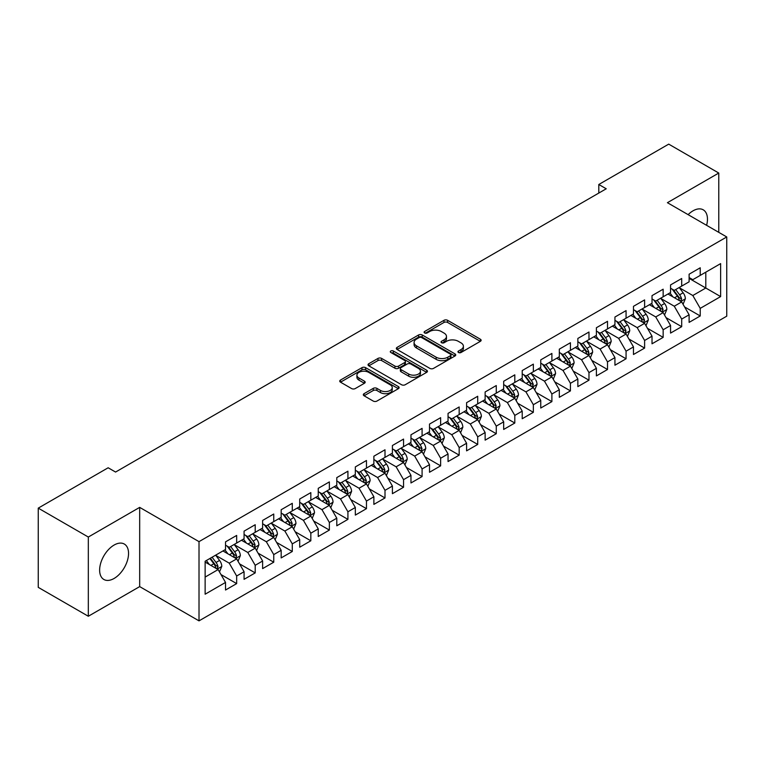 <?xml version="1.0" encoding="UTF-8"?>
<svg xmlns="http://www.w3.org/2000/svg" width="765" height="765" viewBox="0 0 765 765"><rect width="100%" height="100%" fill="white"/><g stroke="black" fill="none" stroke-linecap="round" stroke-linejoin="round"><path stroke-width="1.15" d="M458.484 352.502A1.798 1.042 0 0 0 461.037 352.502L480.372 341.333A2.572 1.482 0 0 0 481.128 340.282A2.572 1.482 0 0 0 480.372 339.23L447.611 320.315A2.572 1.482 0 0 0 443.968 320.315L424.632 331.484A1.798 1.042 0 0 0 424.106 332.22A1.798 1.042 0 0 0 424.632 332.957A1.798 1.042 0 0 0 427.176 332.957L429.681 331.513A8.233 4.753 0 0 1 441.329 331.513L444.063 333.091A8.233 4.753 0 0 1 446.473 336.447A8.233 4.753 0 0 1 444.063 339.813L441.558 341.257A1.798 1.042 0 0 0 441.032 341.993A1.798 1.042 0 0 0 441.558 342.73A1.798 1.042 0 0 0 444.111 342.73L446.607 341.286A8.233 4.753 0 0 1 458.254 341.286L460.989 342.863A8.233 4.753 0 0 1 463.399 346.22A8.233 4.753 0 0 1 460.989 349.586L458.484 351.03A1.798 1.042 0 0 0 457.958 351.766A1.798 1.042 0 0 0 458.484 352.502L458.484 351.03M114.09 578.464A20.454 11.81 120 0 0 127.449 560.439A20.454 11.81 120 0 0 124.322 544.049A20.454 11.81 120 0 0 114.09 545.062A20.454 11.81 120 0 0 100.731 563.088A20.454 11.81 120 0 0 103.868 579.478A20.454 11.81 120 0 0 114.09 578.464M706.611 225.331A20.454 11.81 120 0 0 703.226 209.82A20.454 11.81 120 0 0 693.004 210.834A20.454 11.81 120 0 0 688.108 214.649M364.064 393.669A2.572 1.482 0 0 0 363.318 394.721A2.572 1.482 0 0 0 364.064 395.773L373.263 401.08A2.572 1.482 0 0 0 376.896 401.08L398.374 388.677A2.572 1.482 0 0 0 399.129 387.626A2.572 1.482 0 0 0 398.374 386.574L365.613 367.659A2.572 1.482 0 0 0 361.969 367.659L340.492 380.062A2.572 1.482 0 0 0 339.746 381.113A2.572 1.482 0 0 0 340.492 382.165L351.604 388.572A2.572 1.482 0 0 0 355.237 388.572L364.427 383.265A2.572 1.482 0 0 0 365.182 382.213A2.572 1.482 0 0 0 364.427 381.161L358.928 377.986A6.885 3.978 0 0 1 356.911 375.175A6.885 3.978 0 0 1 361.157 371.503A6.885 3.978 0 0 1 368.663 372.364L390.226 384.814A6.885 3.978 0 0 1 392.244 387.626A6.885 3.978 0 0 1 387.998 391.298A6.885 3.978 0 0 1 380.492 390.437L376.896 388.362A2.572 1.482 0 0 0 373.263 388.362L364.064 393.669L364.064 395.773M88.319 537.04L88.319 616.255L139.679 586.602L139.679 507.377L88.319 537.04L38.25 508.132L108.161 467.769L115.572 472.053L606.224 188.783L598.804 184.499L598.804 193.067M139.679 507.377L199.015 541.639L726.75 236.959L726.75 316.175L199.015 620.864L199.015 541.639M718.775 232.35L718.775 173.043L667.415 202.696L726.75 236.959M718.775 173.043L668.715 144.136L598.804 184.499M429.863 368.395A2.572 1.482 0 0 0 433.506 368.395L454.984 355.993A2.572 1.482 0 0 0 455.739 354.941A2.572 1.482 0 0 0 454.984 353.889L422.223 334.974A2.572 1.482 0 0 0 418.579 334.974L397.102 347.377A2.572 1.482 0 0 0 396.347 348.429A2.572 1.482 0 0 0 397.102 349.481L429.863 368.395M391.546 352.895A1.798 1.042 0 0 1 393.373 353.143L393.373 351.001L426.679 370.231A2.572 1.482 0 0 1 427.434 371.283A2.572 1.482 0 0 1 426.679 372.335L405.201 384.738A2.572 1.482 0 0 1 401.558 384.738L368.797 365.823L368.797 363.719A2.572 1.482 0 0 0 368.041 364.771A2.572 1.482 0 0 0 368.797 365.823M368.797 363.719L377.986 358.412A2.572 1.482 0 0 1 381.63 358.412L394.922 366.081A2.572 1.482 0 0 0 398.555 366.081L404.656 362.562A2.572 1.482 0 0 0 405.412 361.51A2.572 1.482 0 0 0 404.656 360.458L390.819 352.474A1.798 1.042 0 0 1 390.293 351.737A1.798 1.042 0 0 1 391.403 350.781A1.798 1.042 0 0 1 393.373 351.001M689.112 278.384L705.799 288.022L705.799 272.177L720.63 263.609L700.233 275.39L700.233 267.788L689.112 274.214L689.112 281.816L681.692 286.091L681.692 278.498L670.561 284.915L670.561 292.517L663.15 296.801L663.15 289.199L652.019 295.625L652.019 303.227L644.608 307.511L644.608 299.909L633.477 306.325L633.477 313.927L626.066 318.211L626.066 310.609L614.936 317.035L614.936 324.637L607.515 328.921L607.515 321.319L596.394 327.736L596.394 335.338L588.973 339.622L588.973 332.02L577.852 338.446L577.852 346.048L570.432 350.332L570.432 342.73L559.311 349.156L559.311 356.748L551.89 361.032L551.89 353.43L540.759 359.856L540.759 367.458L533.348 371.742L533.348 364.14L522.218 370.566L522.218 378.168L514.807 382.443L514.807 374.84L503.676 381.266L503.676 388.869L496.265 393.153L496.265 385.55L485.134 391.976L485.134 399.579L477.714 403.853L477.714 396.26L466.593 402.677L466.593 410.279L459.172 414.563L459.172 406.961L448.051 413.387L448.051 420.989L440.63 425.273L440.63 417.671L429.509 424.087L429.509 431.69L422.089 435.974L422.089 428.371L410.968 434.797L410.968 442.399L403.547 446.684L403.547 439.081L392.416 445.507L392.416 453.1L385.005 457.384L385.005 449.782L373.875 456.208L373.875 463.81L366.464 468.094L366.464 460.492L355.333 466.918L355.333 474.51L347.922 478.794L347.922 471.192L336.791 477.618L336.791 485.22L329.371 489.504L329.371 481.902L318.25 488.328L318.25 495.93L310.829 500.205L310.829 492.612L299.708 499.029L299.708 506.631L292.287 510.915L292.287 503.313L281.166 509.739L281.166 517.341L273.746 521.625L273.746 514.023L262.625 520.439L262.625 528.041L255.204 532.325L255.204 524.723L244.073 531.149L244.073 538.751L236.662 543.035L236.662 535.433L225.532 541.85L225.532 549.452L205.135 561.233L205.135 594.204L225.532 582.433L218.121 569.581L205.135 562.084M720.63 263.609L720.63 296.591L700.233 308.362L692.813 295.52L679.368 287.755M684.56 306.918L700.233 315.964L700.233 308.362M700.233 315.964L689.112 322.39L689.112 314.788L681.692 319.072L674.271 306.22L660.826 298.465M666.019 317.628L681.692 326.674L681.692 319.072M681.692 326.674L670.561 333.091L670.561 325.488L663.15 329.772L655.729 316.93L642.284 309.165M647.477 328.328L663.15 337.375L663.15 329.772M663.15 337.375L652.019 343.801L652.019 336.198L644.608 340.482L637.188 327.63L623.743 319.875M628.935 339.038L644.608 348.085L644.608 340.482M644.608 348.085L633.477 354.501L633.477 346.908L626.066 351.183L618.646 338.34L605.201 330.576M610.394 349.739L626.066 358.785L626.066 351.183M626.066 358.785L614.936 365.211L614.936 357.609L607.515 361.893L600.104 349.041L586.659 341.286M591.852 360.449L607.515 369.495L607.515 361.893M607.515 369.495L596.394 375.921L596.394 368.319L588.973 372.593L581.563 359.751L568.118 351.986M573.31 371.149L588.973 380.195L588.973 372.593M588.973 380.195L577.852 386.621L577.852 379.019L570.432 383.303L563.011 370.461L549.576 362.696M554.768 381.859L570.432 390.905L570.432 383.303M570.432 390.905L559.311 397.331L559.311 389.729L551.89 394.013L544.47 381.161L531.025 373.397M536.217 392.56L551.89 401.606L551.89 394.013M551.89 401.606L540.759 408.032L540.759 400.43L533.348 404.714L525.928 391.871L512.483 384.107M517.676 403.27L533.348 412.316L533.348 404.714M533.348 412.316L522.218 418.742L522.218 411.14L514.807 415.424L507.386 402.572L493.941 394.807M499.134 413.98L514.807 423.026L514.807 415.424M514.807 423.026L503.676 429.442L503.676 421.84L496.265 426.124L488.845 413.282L475.4 405.517M480.592 424.68L496.265 433.726L496.265 426.124M496.265 433.726L485.134 440.152L485.134 432.55L477.714 436.834L470.303 423.982L456.858 416.227M462.05 435.39L477.714 444.436L477.714 436.834M477.714 444.436L466.593 450.853L466.593 443.251L459.172 447.535L451.761 434.692L438.316 426.927M443.509 446.091L459.172 455.137L459.172 447.535M459.172 455.137L448.051 461.563L448.051 453.961L440.63 458.245L433.22 445.393L419.775 437.637M424.967 456.801L440.63 465.847L440.63 458.245M440.63 465.847L429.509 472.263L429.509 464.671L422.089 468.945L414.668 456.103L401.223 448.338M406.416 467.501L422.089 476.547L422.089 468.945M422.089 476.547L410.968 482.973L410.968 475.371L403.547 479.655L396.127 466.803L382.682 459.048M387.874 478.211L403.547 487.257L403.547 479.655M403.547 487.257L392.416 493.683L392.416 486.081L385.005 490.355L377.585 477.513L364.14 469.748M369.332 488.911L385.005 497.958L385.005 490.355M385.005 497.958L373.875 504.384L373.875 496.781L366.464 501.065L359.043 488.223L345.598 480.458M350.791 499.622L366.464 508.668L366.464 501.065M366.464 508.668L355.333 515.094L355.333 507.491L347.922 511.775L340.502 498.923L327.057 491.159M332.249 510.322L347.922 519.368L347.922 511.775M347.922 519.368L336.791 525.794L336.791 518.192L329.371 522.476L321.96 509.633L308.515 501.869M313.707 521.032L329.371 530.078L329.371 522.476M329.371 530.078L318.25 536.504L318.25 528.902L310.829 533.186L303.418 520.334L289.973 512.579M295.166 531.742L310.829 540.788L310.829 533.186M310.829 540.788L299.708 547.205L299.708 539.602L292.287 543.886L284.867 531.044L271.432 523.279M276.624 542.442L292.287 551.489L292.287 543.886M292.287 551.489L281.166 557.915L281.166 550.312L273.746 554.596L266.325 541.744L252.88 533.989M258.073 553.152L273.746 562.198L273.746 554.596M273.746 562.198L262.625 568.615L262.625 561.013L255.204 565.297L247.784 552.454L234.339 544.69M239.531 563.853L255.204 572.899L255.204 565.297M255.204 572.899L244.073 579.325L244.073 571.723L236.662 576.007L229.242 563.155L215.797 555.4M220.989 574.563L236.662 583.609L236.662 576.007M236.662 583.609L225.532 590.025L225.532 582.433M225.532 545.177L229.242 547.31L236.662 543.035M205.135 577.078L218.121 569.581M244.073 534.467L247.784 536.609L255.204 532.325M229.242 563.155L236.662 558.88L222.94 550.953M244.073 571.723L236.662 558.88M262.625 523.757L266.325 525.899L273.746 521.625M247.784 552.454L255.204 548.17L241.482 540.253M262.625 561.013L255.204 548.17M281.166 513.057L284.867 515.199L292.287 510.915M266.325 541.744L273.746 537.46L260.024 529.543M281.166 550.312L273.746 537.46M299.708 502.347L303.418 504.489L310.829 500.205M284.867 531.044L292.287 526.76L278.565 518.833M299.708 539.602L292.287 526.76M318.25 491.646L321.96 493.788L329.371 489.504M303.418 520.334L310.829 516.05L297.107 508.132M318.25 528.902L310.829 516.05M336.791 480.936L340.502 483.078L347.922 478.794M321.96 509.633L329.371 505.349L315.649 497.422M336.791 518.192L329.371 505.349M355.333 470.236L359.043 472.378L366.464 468.094M340.502 498.923L347.922 494.639L334.2 486.722M355.333 507.491L347.922 494.639M373.875 459.526L377.585 461.668L385.005 457.384M359.043 488.223L366.464 483.939L352.742 476.012M373.875 496.781L366.464 483.939M392.416 448.826L396.127 450.958L403.547 446.684M377.585 477.513L385.005 473.229L371.283 465.311M392.416 486.081L385.005 473.229M410.968 438.116L414.668 440.257L422.089 435.974M396.127 466.803L403.547 462.529L389.825 454.601M410.968 475.371L403.547 462.529M429.509 427.406L433.22 429.548L440.63 425.273M414.668 456.103L422.089 451.819L408.367 443.901M429.509 464.671L422.089 451.819M448.051 416.705L451.761 418.847L459.172 414.563M433.22 445.393L440.63 441.118L426.908 433.191M448.051 453.961L440.63 441.118M466.593 405.995L470.303 408.137L477.714 403.853M451.761 434.692L459.172 430.408L445.45 422.49M466.593 443.251L459.172 430.408M485.134 395.295L488.845 397.437L496.265 393.153M470.303 423.982L477.714 419.698L463.992 411.78M485.134 432.55L477.714 419.698M503.676 384.585L507.386 386.727L514.807 382.443M488.845 413.282L496.265 408.998L482.543 401.07M503.676 421.84L496.265 408.998M522.218 373.884L525.928 376.026L533.348 371.742M507.386 402.572L514.807 398.288L501.085 390.37M522.218 411.14L514.807 398.288M540.759 363.174L544.47 365.316L551.89 361.032M525.928 391.871L533.348 387.587L519.626 379.66M540.759 400.43L533.348 387.587M559.311 352.474L563.011 354.616L570.432 350.332M544.47 381.161L551.89 376.877L538.168 368.959M559.311 389.729L551.89 376.877M577.852 341.764L581.563 343.906L588.973 339.622M563.011 370.461L570.432 366.177L556.71 358.25M577.852 379.019L570.432 366.177M596.394 331.063L600.104 333.196L607.515 328.921M581.563 359.751L588.973 355.467L575.251 347.549M596.394 368.319L588.973 355.467M614.936 320.353L618.646 322.495L626.066 318.211M600.104 349.041L607.515 344.766L593.793 336.839M614.936 357.609L607.515 344.766M633.477 309.643L637.188 311.785L644.608 307.511M618.646 338.34L626.066 334.056L612.344 326.139M633.477 346.908L626.066 334.056M652.019 298.943L655.729 301.085L663.15 296.801M637.188 327.63L644.608 323.356L630.886 315.429M652.019 336.198L644.608 323.356M670.561 288.233L674.271 290.375L681.692 286.091M655.729 316.93L663.15 312.646L649.428 304.719M670.561 325.488L663.15 312.646M689.112 277.532L692.813 279.674L700.233 275.39M674.271 306.22L681.692 301.936L667.969 294.018M689.112 314.788L681.692 301.936M38.25 508.132L38.25 587.357L88.319 616.255M139.679 586.602L199.015 620.864M692.813 295.52L705.799 288.022L720.63 296.591M459.201 352.751L460.989 351.728A8.233 4.753 0 0 0 463.399 348.362L463.399 346.22M446.473 336.447L446.473 338.589A8.233 4.753 0 0 1 444.063 341.955L442.275 342.978M480.334 341.353L447.611 322.457A2.572 1.482 0 0 0 443.968 322.457L425.35 333.205M454.946 356.012L422.223 337.116A2.572 1.482 0 0 0 418.579 337.116L397.14 349.5M450.432 355.677A1.798 1.042 0 0 0 450.958 354.941A1.798 1.042 0 0 0 450.432 354.205L421.678 337.604A1.798 1.042 0 0 0 419.124 337.604L416.485 339.125A8.233 4.753 0 0 0 414.075 342.491A8.233 4.753 0 0 0 416.485 345.857L436.146 357.207A8.233 4.753 0 0 0 447.793 357.207L450.432 355.677L450.432 357.819A1.798 1.042 0 0 0 450.958 357.083L450.958 354.941M414.075 342.491L414.075 344.632A8.233 4.753 0 0 0 416.485 347.999L416.485 345.857M450.432 357.819L447.793 359.349A8.233 4.753 0 0 1 436.146 359.349L416.485 347.999M368.835 365.842L377.986 360.554L377.986 358.412M405.412 361.51L405.412 363.652A2.572 1.482 0 0 1 404.656 364.704L398.555 368.223A2.572 1.482 0 0 1 394.922 368.223L381.63 360.554A2.572 1.482 0 0 0 377.986 360.554M393.373 353.143L426.641 372.354M408.701 374.047A6.885 3.978 0 0 0 416.208 374.907A6.885 3.978 0 0 0 420.463 371.235A6.885 3.978 0 0 0 418.445 368.424L410.843 364.035A2.572 1.482 0 0 0 407.2 364.035L401.109 367.554A2.572 1.482 0 0 0 400.353 368.606A2.572 1.482 0 0 0 401.109 369.658L408.701 374.047L408.701 376.189A6.885 3.978 0 0 0 416.208 377.049A6.885 3.978 0 0 0 420.463 373.377L420.463 371.235M400.353 368.606L400.353 370.748A2.572 1.482 0 0 0 401.109 371.8L401.109 369.658M408.701 376.189L401.109 371.8M392.244 387.626L392.244 389.768A6.885 3.978 0 0 1 387.998 393.44A6.885 3.978 0 0 1 380.492 392.579L376.896 390.504A2.572 1.482 0 0 0 373.263 390.504L364.102 395.792M356.911 375.175L356.911 377.317A6.885 3.978 0 0 0 358.928 380.128L358.928 377.986M364.398 383.284L358.928 380.128M398.345 388.697L365.613 369.801A2.572 1.482 0 0 0 361.969 369.801L340.53 382.184M683.059 304.317L685.364 298.704A6.952 4.016 -120 0 0 683.145 292.785L679.205 287.535M672.923 296.877L669.93 292.88M680.381 301.18L681.605 299A6.952 4.016 -120 0 0 679.616 294.821L675.677 289.562M673.43 289.897L678.297 296.39A3.538 2.046 60 0 1 678.938 297.461L681.605 299M672.215 289.189L677.398 296.112A6.952 4.016 60 0 1 679.387 300.291L679.521 300.693M664.517 315.027L666.822 309.414A6.952 4.016 -120 0 0 664.603 303.495L660.664 298.235M654.381 307.587L651.388 303.59M661.84 311.891L663.064 309.71A6.952 4.016 -120 0 0 661.075 305.531L657.135 300.272M654.888 300.597L659.755 307.09A3.538 2.046 60 0 1 660.396 308.171L663.064 309.71M653.664 299.89L658.856 306.813A6.952 4.016 60 0 1 660.845 310.992L660.979 311.393M645.976 325.727L648.271 320.114A6.952 4.016 -120 0 0 646.062 314.205L642.122 308.945M635.839 318.288L632.846 314.291M643.298 322.591L644.522 320.411A6.952 4.016 -120 0 0 642.533 316.232L638.593 310.973M636.346 311.307L641.213 317.8A3.538 2.046 60 0 1 641.854 318.871L644.522 320.411M635.122 310.6L640.305 317.523A6.952 4.016 60 0 1 642.294 321.702L642.437 322.103M627.434 336.437L629.729 330.824A6.952 4.016 -120 0 0 627.51 324.905L623.58 319.646M617.298 328.998L614.305 325.001M624.756 333.301L625.98 331.121A6.952 4.016 -120 0 0 623.991 326.942L620.052 321.683M617.804 322.008L622.672 328.501A3.538 2.046 60 0 1 623.312 329.581L625.98 331.121M616.58 321.3L621.763 328.223A6.952 4.016 60 0 1 623.752 332.402L623.896 332.804M608.892 347.138L611.187 341.525A6.952 4.016 -120 0 0 608.969 335.615L605.029 330.356M598.756 339.708L595.763 335.711M606.205 344.011L607.439 341.821A6.952 4.016 -120 0 0 605.45 337.642L601.51 332.383M599.263 332.718L604.13 339.211A3.538 2.046 60 0 1 604.771 340.282L607.439 341.821M598.039 332.01L603.222 338.933A6.952 4.016 60 0 1 605.211 343.112L605.354 343.514M590.351 357.848L592.645 352.235A6.952 4.016 -120 0 0 590.427 346.316L586.487 341.056M580.214 350.408L577.221 346.411M587.663 354.711L588.897 352.531A6.952 4.016 -120 0 0 586.908 348.352L582.968 343.093M580.721 343.418L585.579 349.911A3.538 2.046 60 0 1 586.229 350.992L588.897 352.531M579.497 342.71L584.68 349.634A6.952 4.016 60 0 1 586.669 353.812L586.812 354.214M571.809 368.548L574.104 362.945A6.952 4.016 -120 0 0 571.885 357.026L567.946 351.766M561.673 361.118L558.68 357.121M569.122 365.421L570.355 363.241A6.952 4.016 -120 0 0 568.366 359.053L564.427 353.803M562.179 354.128L567.037 360.621A3.538 2.046 60 0 1 567.687 361.692L570.355 363.241M560.955 353.42L566.138 360.344A6.952 4.016 60 0 1 568.127 364.522L568.271 364.924M553.258 379.258L555.562 373.645A6.952 4.016 -120 0 0 553.344 367.726L549.404 362.467M543.131 371.819L540.128 367.822M550.58 376.122L551.814 373.942A6.952 4.016 -120 0 0 549.815 369.763L545.885 364.503M543.628 364.829L548.495 371.331A3.538 2.046 60 0 1 549.136 372.402L551.814 373.942M542.414 364.13L547.597 371.044A6.952 4.016 60 0 1 549.586 375.223L549.729 375.634M534.716 389.959L537.02 384.355A6.952 4.016 -120 0 0 534.802 378.436L530.862 373.177M524.58 382.529L521.587 378.532M532.038 386.832L533.262 384.652A6.952 4.016 -120 0 0 531.273 380.473L527.334 375.213M525.086 375.539L529.954 382.031A3.538 2.046 60 0 1 530.594 383.112L533.262 384.652M523.862 374.831L529.055 381.754A6.952 4.016 60 0 1 531.044 385.933L531.178 386.335M516.174 400.669L518.479 395.056A6.952 4.016 -120 0 0 516.26 389.136L512.321 383.877M506.038 393.229L503.045 389.232M513.497 397.532L514.721 395.352A6.952 4.016 -120 0 0 512.732 391.173L508.792 385.914M506.545 386.239L511.412 392.741A3.538 2.046 60 0 1 512.053 393.812L514.721 395.352M505.321 385.541L510.513 392.455A6.952 4.016 60 0 1 512.502 396.643L512.636 397.045M497.632 411.369L499.927 405.766A6.952 4.016 -120 0 0 497.719 399.846L493.779 394.587M487.496 403.939L484.503 399.942M494.955 408.242L496.179 406.062A6.952 4.016 -120 0 0 494.19 401.883L490.25 396.624M488.003 396.949L492.87 403.442A3.538 2.046 60 0 1 493.511 404.522L496.179 406.062M486.779 396.241L491.962 403.165A6.952 4.016 60 0 1 493.951 407.343L494.094 407.745M479.091 422.079L481.386 416.466A6.952 4.016 -120 0 0 479.167 410.547L475.228 405.297M468.955 414.64L465.962 410.642M476.404 418.943L477.637 416.762A6.952 4.016 -120 0 0 475.648 412.584L471.709 407.324M469.461 407.659L474.329 414.152A3.538 2.046 60 0 1 474.969 415.223L477.637 416.762M468.237 406.951L473.42 413.875A6.952 4.016 60 0 1 475.409 418.053L475.553 418.455M460.549 432.789L462.844 427.176A6.952 4.016 -120 0 0 460.626 421.257L456.686 415.997M450.413 425.35L447.42 421.352M457.862 429.653L459.096 427.472A6.952 4.016 -120 0 0 457.107 423.294L453.167 418.034M450.92 418.359L455.787 424.852A3.538 2.046 60 0 1 456.428 425.933L459.096 427.472M449.696 417.652L454.879 424.575A6.952 4.016 60 0 1 456.868 428.754L457.011 429.155M442.007 443.49L444.302 437.876A6.952 4.016 -120 0 0 442.084 431.967L438.144 426.707M431.871 436.05L428.878 432.053M439.32 440.353L440.554 438.173A6.952 4.016 -120 0 0 438.565 433.994L434.625 428.735M432.378 429.069L437.236 435.562A3.538 2.046 60 0 1 437.886 436.633L440.554 438.173M431.154 428.362L436.337 435.285A6.952 4.016 60 0 1 438.326 439.464L438.469 439.865M423.466 454.2L425.761 448.586A6.952 4.016 -120 0 0 423.542 442.667L419.603 437.408M413.33 446.76L410.327 442.763M420.779 451.063L422.012 448.883A6.952 4.016 -120 0 0 420.023 444.704L416.084 439.445M413.836 439.77L418.694 446.263A3.538 2.046 60 0 1 419.344 447.343L422.012 448.883M412.612 439.062L417.795 445.985A6.952 4.016 60 0 1 419.784 450.164L419.928 450.566M404.915 464.9L407.219 459.287A6.952 4.016 -120 0 0 405.001 453.377L401.061 448.118M394.788 457.47L391.785 453.473M402.237 461.773L403.461 459.583A6.952 4.016 -120 0 0 401.472 455.405L397.542 450.145M395.285 450.48L400.152 456.973A3.538 2.046 60 0 1 400.793 458.044L403.461 459.583M394.071 449.772L399.253 456.695A6.952 4.016 60 0 1 401.243 460.874L401.376 461.276M386.373 475.61L388.677 469.997A6.952 4.016 -120 0 0 386.459 464.078L382.519 458.818M376.237 468.17L373.243 464.173M383.695 472.474L384.919 470.293A6.952 4.016 -120 0 0 382.93 466.115L378.991 460.855M376.743 461.18L381.611 467.673A3.538 2.046 60 0 1 382.251 468.754L384.919 470.293M375.519 460.482L380.712 467.396A6.952 4.016 60 0 1 382.701 471.575L382.835 471.976M367.831 486.311L370.136 480.707A6.952 4.016 -120 0 0 367.917 474.788L363.977 469.528M357.695 478.88L354.702 474.883M365.154 483.184L366.378 481.003A6.952 4.016 -120 0 0 364.389 476.815L360.449 471.565M358.202 471.89L363.069 478.383A3.538 2.046 60 0 1 363.71 479.454L366.378 481.003M356.978 471.183L362.161 478.106A6.952 4.016 60 0 1 364.15 482.285L364.293 482.686M349.289 497.021L351.584 491.407A6.952 4.016 -120 0 0 349.366 485.488L345.436 480.229M339.153 489.581L336.16 485.584M346.612 493.884L347.836 491.704A6.952 4.016 -120 0 0 345.847 487.525L341.907 482.266M339.66 482.591L344.527 489.093A3.538 2.046 60 0 1 345.168 490.164L347.836 491.704M338.436 481.893L343.619 488.806A6.952 4.016 60 0 1 345.608 492.985L345.751 493.396M330.748 507.721L333.043 502.117A6.952 4.016 -120 0 0 330.824 496.198L326.885 490.939M320.611 500.291L317.618 496.294M328.061 504.594L329.294 502.414A6.952 4.016 -120 0 0 327.305 498.235L323.366 492.976M321.118 493.301L325.986 499.794A3.538 2.046 60 0 1 326.626 500.874L329.294 502.414M319.894 492.593L325.077 499.516A6.952 4.016 60 0 1 327.066 503.695L327.21 504.097M312.206 518.431L314.501 512.818A6.952 4.016 -120 0 0 312.283 506.899L308.343 501.649M302.07 510.991L299.077 506.994M309.519 515.294L310.753 513.114A6.952 4.016 -120 0 0 308.764 508.935L304.824 503.676M302.577 504.001L307.434 510.504A3.538 2.046 60 0 1 308.085 511.575L310.753 513.114M301.353 503.303L306.536 510.217A6.952 4.016 60 0 1 308.524 514.405L308.668 514.807M293.664 529.131L295.959 523.528A6.952 4.016 -120 0 0 293.741 517.609L289.801 512.349M283.528 521.701L280.535 517.704M290.977 526.004L292.211 523.824A6.952 4.016 -120 0 0 290.222 519.645L286.282 514.386M284.035 514.711L288.893 521.204A3.538 2.046 60 0 1 289.543 522.285L292.211 523.824M282.811 514.004L287.994 520.927A6.952 4.016 60 0 1 289.983 525.106L290.126 525.507M275.113 539.841L277.418 534.228A6.952 4.016 -120 0 0 275.199 528.319L271.259 523.059M264.986 532.402L261.984 528.405M272.436 536.705L273.669 534.525A6.952 4.016 -120 0 0 271.68 530.346L267.74 525.086M265.484 525.421L270.351 531.914A3.538 2.046 60 0 1 270.992 532.985L273.669 534.525M264.269 524.714L269.452 531.637A6.952 4.016 60 0 1 271.441 535.816L271.585 536.217M256.571 550.551L258.876 544.938A6.952 4.016 -120 0 0 256.657 539.019L252.718 533.76M246.435 543.112L243.442 539.115M253.894 547.415L255.118 545.235A6.952 4.016 -120 0 0 253.129 541.056L249.189 535.796M246.942 536.122L251.809 542.615A3.538 2.046 60 0 1 252.45 543.695L255.118 545.235M245.718 535.414L250.91 542.337A6.952 4.016 60 0 1 252.899 546.516L253.033 546.918M238.03 561.252L240.334 555.639A6.952 4.016 -120 0 0 238.116 549.729L234.176 544.47M227.894 553.812L224.9 549.815M235.352 558.115L236.576 555.935A6.952 4.016 -120 0 0 234.587 551.756L230.648 546.497M228.4 546.832L233.268 553.325A3.538 2.046 60 0 1 233.908 554.395L236.576 555.935M227.176 546.124L232.369 553.047A6.952 4.016 60 0 1 234.358 557.226L234.492 557.628M219.488 571.962L221.783 566.349A6.952 4.016 -120 0 0 219.574 560.429L215.634 555.17M209.352 564.522L206.359 560.525M216.811 568.825L218.035 566.645A6.952 4.016 -120 0 0 216.046 562.466L212.106 557.207M210.365 558.211L214.726 564.025A3.538 2.046 60 0 1 215.367 565.106L218.035 566.645M209.878 558.488L213.817 563.748A6.952 4.016 60 0 1 215.807 567.926L215.95 568.328M460.989 351.728L460.989 349.586M441.558 342.73L441.558 341.257M444.063 341.955L444.063 339.813M424.632 332.957L424.632 331.484M443.968 322.457L443.968 320.315M447.611 322.457L447.611 320.315M480.372 341.333L480.372 339.23M397.102 349.481L397.102 347.377M418.579 337.116L418.579 334.974M422.223 337.116L422.223 334.974M454.984 355.993L454.984 353.889M436.146 359.349L436.146 357.207M447.793 359.349L447.793 357.207M381.63 360.554L381.63 358.412M394.922 368.223L394.922 366.081M398.555 368.223L398.555 366.081M404.656 364.704L404.656 362.562M426.679 372.335L426.679 370.231M373.263 390.504L373.263 388.362M376.896 390.504L376.896 388.362M380.492 392.579L380.492 390.437M364.427 383.265L364.427 381.161M340.492 382.165L340.492 380.062M361.969 369.801L361.969 367.659M365.613 369.801L365.613 367.659M398.374 388.677L398.374 386.574M680.821 301.439L685.316 298.838M679.616 294.821L683.145 292.785M674.491 297.786L677.398 296.112M662.28 312.139L666.774 309.548M661.075 305.531L664.603 303.495M655.949 308.486L658.856 306.813M643.738 322.849L648.232 320.248M642.533 316.232L646.062 314.205M637.408 319.196L640.305 317.523M625.187 333.55L629.691 330.958M623.991 326.942L627.51 324.905M618.866 329.897L621.763 328.223M606.645 344.26L611.139 341.668M605.45 337.642L608.969 335.615M600.324 340.607L603.222 338.933M588.103 354.97L592.598 352.369M586.908 348.352L590.427 346.316M581.773 351.317L584.68 349.634M569.562 365.67L574.056 363.079M568.366 359.053L571.885 357.026M563.231 362.017L566.138 360.344M551.02 376.38L555.514 373.779M549.815 369.763L553.344 367.726M544.69 372.727L547.597 371.044M532.478 387.08L536.973 384.489M531.273 380.473L534.802 378.436M526.148 383.428L529.055 381.754M513.937 397.79L518.431 395.189M512.732 391.173L516.26 389.136M507.606 394.138L510.513 392.455M495.385 408.491L499.889 405.899M494.19 401.883L497.719 399.846M489.065 404.838L491.962 403.165M476.844 419.201L481.348 416.6M475.648 412.584L479.167 410.547M470.523 415.548L473.42 413.875M458.302 429.901L462.796 427.31M457.107 423.294L460.626 421.257M451.981 426.248L454.879 424.575M439.76 440.611L444.255 438.01M438.565 433.994L442.084 431.967M433.43 436.958L436.337 435.285M421.219 451.312L425.713 448.72M420.023 444.704L423.542 442.667M414.888 447.659L417.795 445.985M402.677 462.022L407.171 459.43M401.472 455.405L405.001 453.377M396.347 458.369L399.253 456.695M384.135 472.732L388.63 470.131M382.93 466.115L386.459 464.078M377.805 469.079L380.712 467.396M365.594 483.432L370.088 480.841M364.389 476.815L367.917 474.788M359.263 479.779L362.161 478.106M347.042 494.142L351.546 491.541M345.847 487.525L349.366 485.488M340.721 490.489L343.619 488.806M328.501 504.843L332.995 502.251M327.305 498.235L330.824 496.198M322.18 501.19L325.077 499.516M309.959 515.553L314.453 512.952M308.764 508.935L312.283 506.899M303.628 511.9L306.536 510.217M291.417 526.253L295.912 523.662M290.222 519.645L293.741 517.609M285.087 522.6L287.994 520.927M272.876 536.963L277.37 534.362M271.68 530.346L275.199 528.319M266.545 533.31L269.452 531.637M254.334 547.663L258.828 545.072M253.129 541.056L256.657 539.019M248.003 544.011L250.91 542.337M235.792 558.374L240.287 555.773M234.587 551.756L238.116 549.729M229.462 554.721L232.369 553.047M217.241 569.084L221.745 566.482M216.046 562.466L219.574 560.429M210.92 565.421L213.817 563.748"/></g></svg>
